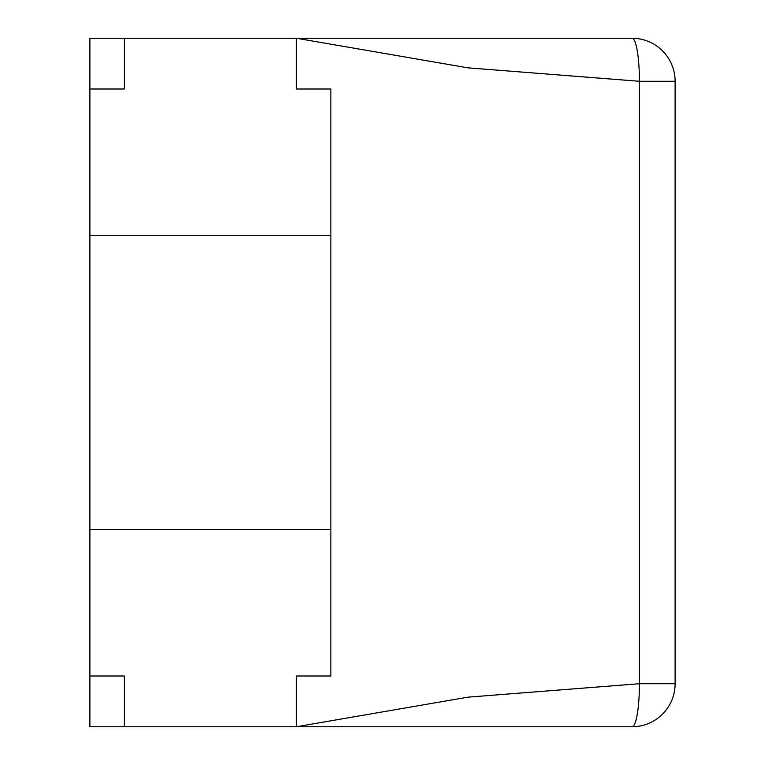 <?xml version="1.0" encoding="UTF-8"?>
<svg xmlns="http://www.w3.org/2000/svg" width="765" height="765" viewBox="0 0 765 765"><rect width="100%" height="100%" fill="white"/><g stroke="black" fill="none" stroke-linecap="round" stroke-linejoin="round"><path stroke-width="1.15" d="M89.888 529.686L89.888 89.008L124.312 89.008L124.312 38.25L296.438 38.25L296.438 89.008L296.438 38.25L467.931 67.836L639.416 81.281L639.416 683.719A43.031 7.334 -90 0 1 632.081 726.75L296.438 726.75L632.081 726.75A43.031 43.031 0 0 0 675.113 683.719L675.113 81.281L675.113 683.719L639.416 683.719L467.931 697.164L296.438 726.75L296.438 675.992L296.438 726.75L124.312 726.75L124.312 675.992L89.888 675.992L89.888 529.686L330.863 529.686L330.863 675.992L296.438 675.992M296.438 89.008L330.863 89.008L330.863 529.686M89.888 675.992L89.888 726.75L124.312 726.75M89.888 89.008L89.888 38.25L124.312 38.25M89.888 235.314L330.863 235.314M296.438 38.25L632.081 38.25A43.031 43.031 0 0 1 675.113 81.281A43.031 43.031 0 0 0 632.081 38.25A43.031 7.334 -90 0 1 639.416 81.281L675.113 81.281"/></g></svg>
